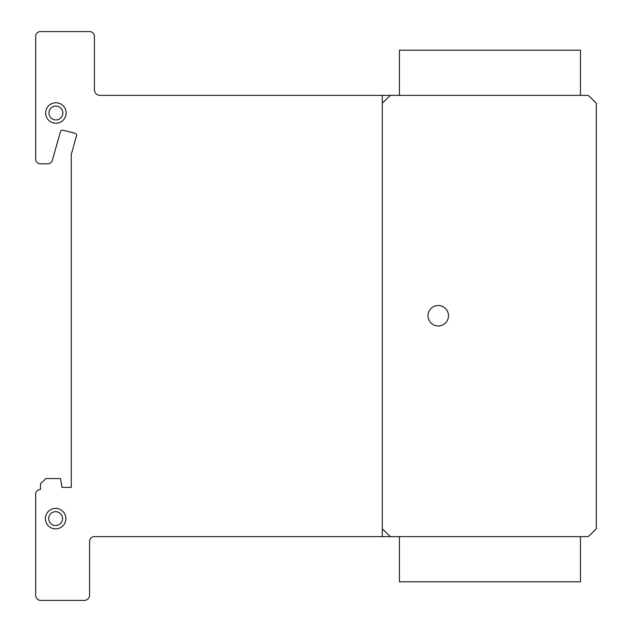 <?xml version="1.0" encoding="UTF-8"?>
<svg xmlns="http://www.w3.org/2000/svg" width="632" height="632" viewBox="0 0 632 632"><rect width="100%" height="100%" fill="white"/><g stroke="black" fill="none" stroke-linecap="round" stroke-linejoin="round"><path stroke-width="0.95" d="M580.476 95.377L580.476 50.197L399.44 50.197L399.44 95.377M580.476 536.623L580.476 581.803L399.44 581.803L399.44 536.623M440.859 305.849A10.23 10.23 0 0 1 448.159 318.338A10.23 10.23 0 0 1 435.661 325.638A10.23 10.23 0 0 1 428.362 313.148A10.23 10.23 0 0 1 440.859 305.849M66.123 113.01A10.23 10.23 0 0 1 55.893 123.24A10.23 10.23 0 0 1 45.654 113.01A10.23 10.23 0 0 1 55.893 102.771A10.23 10.23 0 0 1 66.123 113.01M55.893 106.073A6.936 6.936 0 0 0 48.956 113.01A6.936 6.936 0 0 0 55.893 119.946A6.936 6.936 0 0 0 62.829 113.01A6.936 6.936 0 0 0 55.893 106.073A6.936 6.936 0 0 1 61.896 116.478A6.936 6.936 0 0 1 49.881 116.478A6.936 6.936 0 0 1 55.893 106.073A6.936 6.936 0 0 1 61.896 116.478A6.936 6.936 0 0 1 49.881 116.478A6.936 6.936 0 0 1 55.893 106.073M45.551 520.492A10.23 10.23 0 0 0 57.48 528.684A10.23 10.23 0 0 1 45.551 520.492A10.23 10.23 0 0 1 53.752 508.562A10.23 10.23 0 0 1 65.681 516.755A10.23 10.23 0 0 1 57.48 528.684M54.352 511.802A6.936 6.936 0 0 0 48.798 519.883A6.936 6.936 0 0 0 56.88 525.445A6.936 6.936 0 0 0 62.434 517.355A6.936 6.936 0 0 0 54.352 511.802M596.332 103.142L596.332 528.858L588.25 536.623L94.413 536.623A4.74 4.74 0 0 0 89.578 541.292L89.578 595.21A5.301 5.301 0 0 1 84.182 600.4L40.503 600.4A5.182 5.182 0 0 1 35.669 595.21L35.669 494.098A4.716 4.716 0 0 1 40.503 489.445L40.503 483.741L45.899 478.566L60.451 478.566L62.086 487.383L71.25 487.383L71.25 154.5L76.314 136.417A2.141 2.141 0 0 0 75.042 133.241L62.6 130.121A2.252 2.252 0 0 0 60.451 131.685L52.235 160.662A4.677 4.677 0 0 1 47.519 163.814L40.258 163.814A4.716 4.716 0 0 1 35.669 159.043L35.669 36.261A4.732 4.732 0 0 1 40.503 31.6L89.791 31.6A4.732 4.732 0 0 1 94.413 36.395L94.413 89.167A5.696 5.696 0 0 0 99.817 95.377L588.25 95.377L596.332 103.142M94.413 89.167L94.413 90.21L94.413 89.167M55.616 511.683A6.936 6.936 0 0 1 61.62 522.087A6.936 6.936 0 0 1 49.604 522.087A6.936 6.936 0 0 1 55.616 511.683A6.936 6.936 0 0 1 61.62 522.087A6.936 6.936 0 0 1 49.604 522.087A6.936 6.936 0 0 1 55.616 511.683M55.616 508.389A10.23 10.23 0 0 1 64.48 523.738A10.23 10.23 0 0 1 46.752 523.738A10.23 10.23 0 0 1 55.616 508.389A10.23 10.23 0 0 1 64.48 523.738A10.23 10.23 0 0 1 46.752 523.738A10.23 10.23 0 0 1 55.616 508.389M438.26 305.509A10.23 10.23 0 0 1 447.124 320.858A10.23 10.23 0 0 1 429.397 320.858A10.23 10.23 0 0 1 438.26 305.509A10.23 10.23 0 0 1 447.124 320.858A10.23 10.23 0 0 1 429.397 320.858A10.23 10.23 0 0 1 438.26 305.509M390.386 536.623L382.305 528.858M382.305 103.142L390.386 95.377M382.305 95.377L382.305 536.623"/></g></svg>
